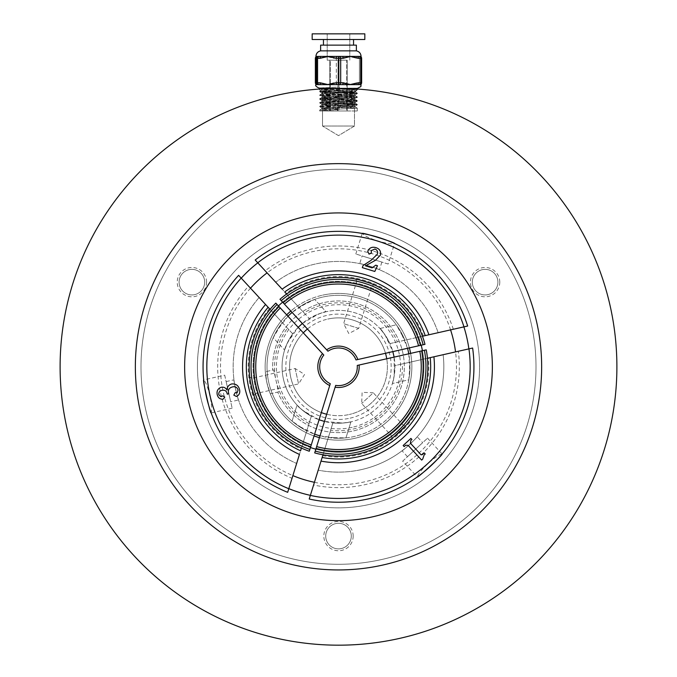 <?xml version="1.0" encoding="UTF-8"?>
<svg xmlns="http://www.w3.org/2000/svg" width="677" height="677" viewBox="0 0 677 677"><rect width="100%" height="100%" fill="white"/><g stroke="black" fill="none" stroke-linecap="round" stroke-linejoin="round"><path stroke-width="0.51" stroke-dasharray="3.38 2.54" d="M322.514 92.622C321.507 91.886 355.476 91.886 354.486 92.622C355.467 91.886 321.516 91.886 322.514 92.622C321.507 91.886 355.476 91.886 354.486 92.622C355.467 91.886 321.516 91.886 322.514 92.622L318.977 89.085L322.514 92.622L322.514 126.024L322.514 92.622M357.642 89.059L321.761 89.169L328.379 88.585M315.846 449.198A85.463 85.463 0 0 0 423.963 366.79A85.463 85.463 0 0 0 282.605 302.137M278.459 305.97A85.463 85.463 0 0 0 310.455 447.522M421.196 345.202A85.463 85.463 0 0 0 253.037 366.79A85.463 85.463 0 0 0 338.5 452.253A85.463 85.463 0 0 0 422.44 350.711M338.5 293.429A73.361 73.361 0 0 0 290.822 311.031A73.361 73.361 0 0 1 322.328 295.231A73.361 73.361 0 0 0 265.308 371.766L266.95 382.962L270.284 393.777L278.611 391.898L273.635 369.879L265.308 371.766L273.635 369.879L278.611 391.898L277.722 392.101A65.838 65.838 0 0 0 353.013 431.004A65.838 65.838 0 0 0 402.713 352.277A65.838 65.838 0 0 0 323.987 302.577A65.838 65.838 0 0 0 272.746 370.082A65.838 65.838 0 0 1 323.987 302.577A65.838 65.838 0 0 1 402.713 352.277A65.838 65.838 0 0 1 353.013 431.004A65.838 65.838 0 0 1 277.722 392.101L270.284 393.777A73.361 73.361 0 0 0 354.672 438.341A73.361 73.361 0 0 0 410.05 350.618A73.361 73.361 0 0 0 322.328 295.231A73.361 73.361 0 0 1 409.382 347.876A73.361 73.361 0 0 0 265.139 366.79A73.361 73.361 0 0 0 338.5 440.152A73.361 73.361 0 0 0 411.861 366.79A73.361 73.361 0 0 0 338.5 293.429M286.676 314.864A73.361 73.361 0 0 0 314.052 435.954A73.361 73.361 0 0 1 286.676 314.864M319.442 437.63A73.361 73.361 0 0 0 410.626 353.377A73.361 73.361 0 0 1 319.442 437.63M463.897 326.873A131.592 131.592 0 0 0 257.81 262.837M241.232 278.154A131.592 131.592 0 0 0 288.817 488.642M310.371 495.344A131.592 131.592 0 0 0 468.873 348.892M450.569 329.885A117.993 117.993 0 0 0 267.085 272.865M250.507 288.182A117.993 117.993 0 0 0 292.87 475.601M314.424 482.295A117.993 117.993 0 0 0 455.545 351.905M354.486 126.024L322.514 126.024L354.486 126.024L354.486 92.622L354.486 126.024L322.514 126.024L354.486 126.024L338.5 135.628L322.514 126.024L338.5 135.628L354.486 126.024M499.778 282.14A14.674 14.674 0 0 0 485.113 267.474A14.674 14.674 0 0 0 470.439 282.14A14.674 14.674 0 0 0 485.113 296.814A14.674 14.674 0 0 0 499.778 282.14M472.318 282.14A12.787 12.787 0 0 1 485.113 269.353A12.787 12.787 0 0 1 497.9 282.14A12.787 12.787 0 0 1 485.113 294.935A12.787 12.787 0 0 1 472.318 282.14A12.787 12.787 0 0 1 485.113 269.353A12.787 12.787 0 0 1 497.9 282.14A12.787 12.787 0 0 1 485.113 294.935A12.787 12.787 0 0 1 472.318 282.14M206.561 282.14A14.674 14.674 0 0 0 191.887 267.474A14.674 14.674 0 0 0 177.222 282.14A14.674 14.674 0 0 0 191.887 296.814A14.674 14.674 0 0 0 206.561 282.14M179.1 282.14A12.787 12.787 0 0 1 191.887 269.353A12.787 12.787 0 0 1 204.682 282.14A12.787 12.787 0 0 1 191.887 294.935A12.787 12.787 0 0 1 179.1 282.14A12.787 12.787 0 0 1 191.887 269.353A12.787 12.787 0 0 1 204.682 282.14A12.787 12.787 0 0 1 191.887 294.935A12.787 12.787 0 0 1 179.1 282.14M353.174 536.082A14.674 14.674 0 0 0 338.5 521.408A14.674 14.674 0 0 0 323.826 536.082A14.674 14.674 0 0 0 338.5 550.756A14.674 14.674 0 0 0 353.174 536.082M325.713 536.082A12.787 12.787 0 0 1 338.5 523.287A12.787 12.787 0 0 1 351.287 536.082A12.787 12.787 0 0 1 338.5 548.869A12.787 12.787 0 0 1 325.713 536.082A12.787 12.787 0 0 1 338.5 523.287A12.787 12.787 0 0 1 351.287 536.082A12.787 12.787 0 0 1 338.5 548.869A12.787 12.787 0 0 1 325.713 536.082M492.365 366.79A153.865 153.865 0 0 1 338.5 520.655A153.865 153.865 0 0 1 184.635 366.79A153.865 153.865 0 0 1 338.5 212.925A153.865 153.865 0 0 1 492.365 366.79M541.651 366.79A203.151 203.151 0 0 1 338.5 569.941A203.151 203.151 0 0 1 135.349 366.79A203.151 203.151 0 0 1 338.5 163.639A203.151 203.151 0 0 1 541.651 366.79M616.891 366.79A278.391 278.391 0 0 1 338.5 645.181A278.391 278.391 0 0 1 60.109 366.79A278.391 278.391 0 0 1 338.5 88.399A278.391 278.391 0 0 1 616.891 366.79M536.006 366.79A197.506 197.506 0 0 1 338.5 564.296A197.506 197.506 0 0 1 140.994 366.79A197.506 197.506 0 0 1 338.5 169.284A197.506 197.506 0 0 1 536.006 366.79A197.506 197.506 0 0 1 338.5 564.296A197.506 197.506 0 0 1 140.994 366.79A197.506 197.506 0 0 1 338.5 169.284A197.506 197.506 0 0 1 536.006 366.79M197.422 366.79A141.078 141.078 0 0 1 338.5 225.712A141.078 141.078 0 0 1 479.578 366.79A141.078 141.078 0 0 1 338.5 507.868A141.078 141.078 0 0 1 197.422 366.79A141.078 141.078 0 0 1 338.5 225.712A141.078 141.078 0 0 1 479.578 366.79A141.078 141.078 0 0 1 338.5 507.868A141.078 141.078 0 0 1 197.422 366.79M350.111 418.166A52.671 52.671 0 0 0 389.876 355.18A52.671 52.671 0 0 0 326.889 315.414A52.671 52.671 0 0 0 287.124 378.401A52.671 52.671 0 0 0 350.111 418.166M385.501 353.276A48.905 48.905 0 0 0 327.719 319.087A48.905 48.905 0 0 1 386.203 356.009A48.905 48.905 0 0 1 349.281 414.493A48.905 48.905 0 0 0 386.745 358.776M302.323 323.479L318.292 314.103L326.06 311.75L314.653 299.403L307.73 302.272L292.1 312.419A71.483 71.483 0 0 1 407.546 348.291L400.42 331.078L396.333 324.791L404.905 340.209L467.655 326.026A135.434 135.434 0 0 0 394.149 243.322C390.587 245.776 364.175 237.568 362.627 233.523A135.434 135.434 0 0 0 255.195 260.002L298.853 307.248L314.653 299.403L326.06 311.75C324.858 311.378 319.265 313.637 309.271 318.52L298.853 307.248M319.079 419.774L302.974 410.634L297.051 405.083L292.066 421.136L298.015 425.698L314.61 434.16A71.483 71.483 0 0 1 287.953 316.244L276.614 331.028L273.212 337.705L284.611 350.043L273.212 337.705L282.275 322.565L292.692 333.837C287.031 343.417 284.34 348.816 284.611 350.043L287.573 342.477L298.176 327.313M270.064 309.347L292.692 333.837A56.428 56.428 0 0 0 311.318 416.237C302.086 410.025 297.33 406.31 297.051 405.083L292.066 421.136L304.261 429.531A71.483 71.483 0 0 1 280.6 324.875M322.98 454.775L332.872 422.939A56.428 56.428 0 0 0 350.94 421.83L345.955 437.875L328.32 437.596L332.872 422.939C343.992 423.049 350.017 422.685 350.94 421.83L342.909 423.049L324.469 421.449M394.099 357.117L394.234 375.633L392.389 383.537C393.303 382.683 394.149 376.708 394.919 365.605L409.881 362.22L409.957 365.072A71.483 71.483 0 0 1 320.001 435.836L338.475 438.264L345.955 437.875L350.94 421.83A56.428 56.428 0 0 0 393.54 354.35A56.428 56.428 0 0 0 309.271 318.52L304.066 312.892A63.951 63.951 0 0 1 397.416 341.902L422.465 336.241M301.417 448.081L311.318 416.237L306.757 430.894L304.261 429.531M407.495 456.704L422.693 442.665L407.495 456.704L402.045 450.806C401.943 451.644 418.081 436.733 417.235 436.758L422.693 442.665M402.654 461.172L427.525 438.197L402.654 461.172L417.252 476.972M441.844 454.318C437.57 453.632 417.252 472.402 417.599 476.718A135.434 135.434 0 0 1 309.228 499.025L313.578 485.011A120.819 120.819 0 0 0 458.321 351.278L472.631 348.037A135.434 135.434 0 0 1 441.844 454.318M427.525 438.197L442.123 453.996M381.87 262.084L362.11 255.94L381.87 262.084L379.484 269.751C380.262 269.412 359.284 262.896 359.732 263.615L362.11 255.94M388.158 264.038L355.823 253.985L388.158 264.038L394.539 243.492M355.823 253.985L362.212 233.447M328.32 437.596L313.578 485.011M321.803 458.557L318.198 470.151L321.803 458.566M306.757 430.894L287.674 492.323A135.434 135.434 0 0 1 211.021 412.53C213.754 409.162 207.661 382.183 203.743 380.33A135.434 135.434 0 0 1 238.617 275.319L248.577 286.1A120.819 120.819 0 0 0 292.024 478.309M268.134 307.265A92.174 92.174 0 0 0 300.58 450.797A92.174 92.174 0 0 1 268.134 307.265L259.139 297.525L268.134 307.265A92.174 92.174 0 0 0 300.58 450.797L299.454 454.411M286.642 294.03L304.066 312.892M425.241 335.614A92.174 92.174 0 0 0 284.712 291.948A92.174 92.174 0 0 1 425.241 335.614L438.163 332.686L425.241 335.614A92.174 92.174 0 0 0 284.712 291.948L282.14 289.164M282.275 322.565L248.577 286.1M409.957 365.072L408.781 379.831L392.389 383.537L408.781 379.831L409.763 372.401L408.79 353.792A71.483 71.483 0 0 1 331.146 437.892M404.905 340.209L389.944 343.594C384.477 333.905 381.143 328.87 379.949 328.497L385.018 334.844L392.855 351.608M379.949 328.497L396.333 324.791L379.949 328.497M226.135 381.583L230.696 401.766L226.135 381.583L233.971 379.814C233.294 379.306 238.135 400.733 238.532 399.997L230.696 401.766M224.688 375.16L232.152 408.189L224.688 375.16L203.701 379.907M232.152 408.189L211.165 412.928M409.881 362.22L458.321 351.278M397.416 341.902L389.944 343.594A56.428 56.428 0 0 0 300.207 325.341A56.428 56.428 0 0 0 350.94 421.83A56.428 56.428 0 0 0 394.919 365.605L402.392 363.921A63.951 63.951 0 0 1 330.596 430.25M427.441 358.26L402.392 363.921M430.217 357.625A92.174 92.174 0 0 1 322.134 457.491A92.174 92.174 0 0 0 430.217 357.625L433.906 356.796M226.947 390.003C227.142 386.897 228.724 384.875 231.686 383.952C235.918 383.614 238.549 385.535 239.582 389.732C240.259 392.897 239.218 395.156 236.442 396.51L233.827 395.131L235.164 392.677L237.153 392.753L238.067 390.054C237.145 387.176 235.164 386.169 232.118 387.024C228.809 388.073 227.7 390.333 228.775 393.802L227.269 394.149C226.727 391.111 224.984 389.817 222.039 390.257C219.585 390.857 218.519 392.364 218.849 394.784L220.947 396.73L222.708 395.808L224.772 397.12L223.08 399.21C219.949 399.328 217.994 397.78 217.224 394.581C216.547 391.12 217.799 388.7 220.973 387.329C223.63 386.779 225.619 387.676 226.947 390.003M371.047 260.34L377.241 254.374C378.13 251.793 377.36 250.008 374.923 249.026L371.241 250.642L371.428 253.13L369.024 254.12L367.746 251.328C369.244 247.875 371.876 246.623 375.642 247.562C379.526 248.687 381.134 251.201 380.449 255.085L375.659 260.137L365.495 265.833L372.113 267.864L375.727 265.181L377.453 265.714L374.813 271.469L362.33 267.643L362.965 265.604L371.047 260.34M422.71 459.108L421.644 460.098L408.096 445.339L405.65 445.254L404.169 446.617L403.153 445.517L410.914 438.4L411.921 439.5L410.795 440.532L410.406 443.215L421.001 454.749L422.228 454.716L424.217 452.896L425.224 453.996L424.098 455.029L422.71 459.108M352.184 427.339A62.072 62.072 0 0 1 277.951 380.474A62.072 62.072 0 0 1 324.816 306.241A62.072 62.072 0 0 1 399.049 353.106A62.072 62.072 0 0 1 352.184 427.339M301.282 305.767A71.483 71.483 0 0 1 403.754 337.611M438.163 332.686A105.333 105.333 0 0 0 275.717 282.207A105.333 105.333 0 0 1 438.163 332.686M359.732 263.615C359.275 262.896 380.246 269.412 379.484 269.751M453.336 329.259A120.819 120.819 0 0 0 265.156 270.783M259.139 297.525A105.333 105.333 0 0 0 296.644 463.457A105.333 105.333 0 0 1 259.139 297.525M361.721 469.533A105.333 105.333 0 0 0 443.139 354.706A105.333 105.333 0 0 1 318.198 470.151A105.333 105.333 0 0 0 361.721 469.533M238.532 399.997C238.135 400.742 233.294 379.323 233.971 379.814M417.235 436.758C418.09 436.733 401.96 451.635 402.045 450.806M326.703 414.256A48.905 48.905 0 0 0 349.281 414.493A48.905 48.905 0 0 1 290.797 377.571A48.905 48.905 0 0 1 327.719 319.087A48.905 48.905 0 0 0 307.434 329.014M303.296 332.847A48.905 48.905 0 0 0 321.313 412.581M339.059 33.85L327.211 33.85L339.059 33.85M339.059 60.185L327.211 60.185L339.059 60.185M315.753 83.677A1.879 1.879 -90 0 0 317.386 84.633L319.705 84.633L317.386 84.633L315.719 83.533L315.931 84.633L317.386 84.633A1.879 1.879 -90 0 1 315.507 82.755L315.956 84.633L317.242 84.633A1.879 1.015 90 0 1 316.227 82.755L316.227 58.307A1.879 1.015 90 0 1 317.242 56.419L319.705 56.419A1.879 1.015 -90 0 0 318.681 58.307L326.263 56.419L319.705 56.419A1.879 1.015 -90 0 0 318.681 58.307L326.263 56.419L333.846 58.307L338.187 58.307L338.187 82.755L340.785 82.755L338.187 82.755A1.879 0.863 90 0 1 337.324 84.633L348.807 84.633L340.785 82.755A1.879 0.863 -90 0 1 339.93 84.633L361.044 84.633L360.604 82.755A1.879 1.879 -90 0 1 358.725 84.633L361.069 84.633L360.604 82.755A1.879 1.879 -90 0 1 358.725 84.633L355.975 84.633A1.879 0.863 90 0 0 356.838 82.755L348.807 84.633L340.785 82.755A1.879 0.863 -90 0 1 339.93 84.633L337.324 84.633A1.879 1.015 90 0 1 336.308 82.755L333.846 82.755L326.263 84.633L337.324 84.633A1.879 0.863 90 0 0 338.187 82.755L333.846 82.755L326.263 84.633L318.681 82.755A1.879 1.015 -90 0 0 319.705 84.633L334.87 84.633A1.879 1.015 90 0 1 333.846 82.755A1.879 1.015 90 0 0 334.87 84.633L337.324 84.633A1.879 1.015 90 0 1 336.308 82.755L336.308 58.307A1.879 1.015 90 0 1 337.324 56.419L361.069 56.419L326.263 56.419L333.846 58.307A1.879 1.015 90 0 1 334.87 56.419L339.93 56.419L334.87 56.419A1.879 1.015 90 0 0 333.846 58.307L336.308 58.307A1.879 1.015 90 0 1 337.324 56.419A1.879 0.863 90 0 1 338.187 58.307A1.879 0.863 90 0 0 337.324 56.419L339.93 56.419A1.879 0.863 -90 0 1 340.785 58.307L348.807 56.419L356.838 58.307A1.879 0.863 90 0 0 355.975 56.419L339.93 56.419A1.879 0.863 -90 0 1 340.785 58.307L348.807 56.419L356.838 58.307A1.879 0.863 90 0 0 355.975 56.419L358.582 56.419A1.879 0.863 90 0 1 359.436 58.307A1.879 0.863 90 0 0 358.582 56.419L358.725 56.419A1.879 1.879 -90 0 1 360.604 58.307L361.044 56.419L361.493 58.307A1.879 1.879 90 0 0 359.614 56.419L361.281 57.528L361.069 56.419L358.725 56.419A1.879 1.879 -90 0 1 360.604 58.307L361.044 56.419L361.493 58.307A1.879 1.879 90 0 0 359.614 56.419L361.281 57.528L361.069 56.419M357.312 89.034L357.287 89.872L355.239 91.048L321.727 92.893L321.727 93.832L326.069 94.281L355.247 95.685L357.287 96.862L337.578 95.922L351.126 96.396L357.287 96.862L357.312 97.361L357.312 96.896L339.422 97.801L357.312 96.896L355.247 95.685L321.727 93.832L321.744 92.867L350.931 91.454L355.239 91.048L357.287 89.872L319.688 91.717L321.761 92.927L326.069 93.333L355.273 94.78L355.273 95.719L350.931 96.159L321.753 97.564L319.713 98.74L339.422 97.801L325.874 98.275L319.713 98.74L319.688 99.24L319.688 98.774L337.578 99.688L319.688 98.774L321.753 97.564L355.273 95.719L355.256 94.746L326.069 93.333L321.761 92.927L319.713 91.75L357.287 93.57L355.239 94.814L327.236 96.159L321.744 96.625L321.727 97.598L355.247 99.443L357.287 100.628L337.578 99.688L351.126 100.154L357.287 100.628L357.312 101.127L357.312 100.653L339.422 101.567L357.312 100.653L355.247 99.443L321.727 97.598L321.744 96.625L350.931 95.22L355.239 94.814L357.287 93.629L325.874 94.983L319.713 95.457L321.761 96.693L349.764 98.038L355.256 98.512L355.273 99.477L321.753 101.33L319.713 102.506L339.422 101.567L325.874 102.041L319.713 102.506L319.688 103.006L319.688 102.532L337.578 103.446L319.688 102.532L321.753 101.33L355.273 99.477L355.256 98.512L326.069 97.099L321.761 96.693L319.713 95.516L351.126 96.862L357.287 97.336L355.239 98.571L327.236 99.917L321.744 100.391L321.727 101.364L355.247 103.209L357.287 104.385L337.578 103.446L351.126 103.919L357.287 104.385L357.312 104.884L357.312 104.419L339.422 105.333L357.312 104.419L355.247 103.209L321.727 101.364L321.744 100.391L350.931 98.977L355.239 98.571L357.287 97.395L325.874 98.749L319.713 99.214L321.761 100.458L349.764 101.804L355.256 102.269L355.273 103.242L355.256 102.269L326.069 100.865L321.761 100.458L319.713 99.274L357.312 101.127L355.239 102.337L350.931 102.743L321.744 104.156L321.727 105.121L355.273 103.242L321.753 105.087L319.713 106.264L339.422 105.333L325.874 105.798L319.713 106.264L319.688 106.771L319.688 106.297L337.578 107.211L319.688 106.297L321.753 105.087L355.247 106.966L357.287 108.151L337.578 107.211L357.287 108.151L357.312 110.969L357.312 108.176L339.422 109.09L357.312 108.176L355.247 106.966L321.727 105.121L321.744 104.156L350.931 102.743L355.239 102.337L357.287 101.152L319.713 102.98L321.761 104.216L319.713 103.039L357.312 104.884L355.239 106.094L321.761 104.216L349.764 105.561L355.256 106.035L355.273 107L355.273 106.061L321.744 107.914L321.727 108.887L355.273 107L321.753 108.853L319.713 110.029L339.422 109.09L319.713 110.029L319.688 110.969L319.688 110.063L337.578 110.969L319.688 110.063L321.744 108.853L337.671 109.792L321.727 108.887L321.744 107.914L350.931 106.501L355.239 106.094L357.287 104.918L319.688 106.771L321.761 107.981L326.069 108.388L337.671 108.853L321.761 107.981L319.713 106.797L337.578 107.677L337.578 110.969L357.312 110.969L319.688 110.969L337.578 110.969L337.578 107.677L337.578 110.969L357.312 110.969L319.688 110.969L337.578 110.969L337.578 107.677L319.713 106.738L357.312 104.884L319.688 103.006L357.287 101.152L319.688 99.24L357.287 97.395L319.688 95.482L357.287 93.57L319.688 91.717L357.287 89.872L324.562 88.399L357.312 88.399L339.422 88.399L339.422 90.278L339.422 86.986L339.422 88.399L319.688 88.399L324.562 88.399L319.713 87.925L339.422 86.986L339.422 90.278L339.422 86.986L319.713 87.925L319.688 88.399L357.312 88.399L357.312 89.838L319.688 87.959L319.688 88.399M347.191 84.633L329.809 84.633M321.025 84.633L318.275 84.633L321.025 84.633A1.879 0.863 -90 0 1 320.162 82.755L328.193 84.633L336.215 82.755A1.879 0.863 90 0 0 337.07 84.633L339.676 84.633A1.879 1.015 -90 0 0 340.692 82.755L343.154 82.755L350.737 84.633L358.319 82.755A1.879 1.015 90 0 1 357.295 84.633L359.614 84.633A1.879 1.879 90 0 0 361.493 82.755L361.044 84.633L361.493 82.755A1.879 1.879 90 0 1 359.614 84.633L361.281 83.533L361.069 84.633L361.281 83.533L359.614 84.633M364.827 39.494L312.173 39.494L364.827 39.494L312.173 39.494L312.165 33.85L364.827 33.85L312.173 33.85L364.827 33.85L364.827 39.494M337.764 39.494L353.546 39.494L337.764 39.494M337.764 45.139L353.546 45.139L337.764 45.139M337.62 45.139L356.373 45.139L320.627 45.139L320.627 50.86L356.373 50.86L320.627 50.86L356.373 50.86L356.373 45.139L337.62 45.139M339.329 89.102L321.727 90.075L355.247 91.92L357.287 93.104L355.247 91.92L321.753 93.798L319.713 94.983L321.753 93.798L355.273 91.954L321.753 90.041L319.688 91.717L319.688 91.251L351.126 92.631L357.287 93.104L357.312 93.604L357.312 93.13L325.874 94.509L319.713 94.983L319.688 95.482L319.688 95.008L337.578 95.922L319.713 94.983L357.312 93.13L319.688 91.251L339.422 90.278L319.713 91.217L321.753 90.041L339.329 89.102L339.329 88.162L332.847 88.399M315.753 57.376A1.879 1.879 -90 0 1 317.386 56.419L319.705 56.419L315.931 56.419L315.507 58.307A1.879 1.879 -90 0 1 317.386 56.419L315.719 57.528L315.931 56.419L316.396 58.307A1.879 1.879 90 0 1 318.275 56.419L321.025 56.419L318.275 56.419M361.636 58.307A1.879 1.879 0 0 0 359.758 56.419A1.879 1.015 90 0 1 360.773 58.307L361.628 58.307L361.636 82.755L361.636 58.307A1.879 1.879 90 0 0 359.758 56.419L359.614 56.419M347.191 110.969L329.809 110.969L347.191 110.969L329.809 110.969L347.191 110.969L347.191 60.185L329.809 60.185L347.191 60.185L346.717 60.185L346.717 110.969L346.717 60.185L338.018 60.185L338.018 110.969L338.018 60.185L329.809 60.185L329.809 110.969L329.809 60.185L330.283 60.185L330.283 110.969L330.283 60.185L338.982 60.185L338.982 110.969L338.982 60.185L347.191 60.185L347.191 110.969M321.347 88.932L321.727 90.075L321.727 89.136L349.764 90.515L355.256 90.989L355.273 91.954L355.256 90.989L349.764 90.515L321.761 89.169L339.329 88.162M358.582 84.633A1.879 0.863 90 0 0 359.436 82.755L356.838 82.755L348.807 84.633L355.975 84.633A1.879 0.863 90 0 0 356.838 82.755L359.436 82.755A1.879 0.863 90 0 1 358.582 84.633A1.879 1.879 90 0 0 360.46 82.755L360.46 58.307A1.879 1.879 90 0 0 358.582 56.419A1.879 1.879 90 0 1 360.46 58.307L359.436 58.307L359.436 82.755L360.46 82.755L360.46 58.307L359.436 58.307L359.436 82.755L360.46 82.755A1.879 1.879 90 0 1 358.582 84.633M357.295 56.419A1.879 1.015 90 0 1 358.319 58.307L350.737 56.419L343.154 58.307L340.692 58.307A1.879 1.015 -90 0 0 339.676 56.419L337.07 56.419L339.676 56.419A1.879 0.863 -90 0 0 338.813 58.307L336.215 58.307L328.193 56.419L320.162 58.307A1.879 0.863 -90 0 1 321.025 56.419M315.719 83.533L317.386 84.633L326.263 84.633L318.681 82.755A1.879 1.015 -90 0 0 319.705 84.633L317.242 84.633A1.879 1.015 90 0 1 316.227 82.755L315.507 82.755M315.507 58.307L316.227 58.307A1.879 1.015 90 0 1 317.242 56.419L315.719 57.528M315.956 84.633L316.396 82.755A1.879 1.879 90 0 0 318.275 84.633M336.215 82.755L338.813 82.755A1.879 0.863 -90 0 0 339.676 84.633L337.07 84.633M320.162 58.307L317.564 58.307A1.879 0.863 -90 0 1 318.418 56.419A1.879 1.879 -90 0 0 316.54 58.307L316.396 58.307M343.154 58.307A1.879 1.015 -90 0 0 342.13 56.419M337.07 56.419A1.879 0.863 90 0 0 336.215 58.307M316.396 82.755L316.54 82.755A1.879 1.879 -90 0 0 318.418 84.633A1.879 0.863 -90 0 1 317.564 82.755L320.162 82.755M342.13 84.633A1.879 1.015 -90 0 0 343.154 82.755M358.319 82.755L361.636 82.755A1.879 1.879 90 0 1 359.758 84.633A1.879 1.015 -90 0 0 360.773 82.755L360.773 58.307L358.319 58.307M403.424 425.41C404.161 425.478 391.839 436.877 391.822 436.14C391.839 436.868 404.161 425.486 403.424 425.41L405.845 425.511L403.424 425.41L373.281 392.787L361.679 403.509L373.281 392.787L362.119 392.347L361.679 403.509L391.822 436.14L391.721 438.552M424.394 350.263L421.636 350.889A84.642 84.642 0 0 1 395.943 428.956A84.642 84.642 0 0 0 421.636 350.889A84.642 84.642 0 0 1 316.091 448.411A84.642 84.642 0 0 0 395.943 428.956A84.642 84.642 0 0 1 316.091 448.411L314.695 452.905A89.347 89.347 0 0 0 426.231 349.848L424.394 350.263A87.468 87.468 0 0 1 315.254 451.11M351.261 380.601A18.812 18.812 0 0 1 335.674 385.391L335.115 387.202A20.691 20.691 0 0 0 359.115 365.021L357.261 365.445A18.812 18.812 0 0 1 351.261 380.601M400.505 431.122L399.811 431.782M396.35 434.879L393.972 436.834M421.636 350.889L419.799 351.304A82.763 82.763 0 0 1 316.65 446.617L316.091 448.411M359.115 365.021L419.799 351.304M316.65 446.617L335.115 387.202M356.804 281.251L355.679 279.11L356.804 281.251C356.491 280.574 372.528 285.559 371.893 285.939C372.528 285.559 356.5 280.574 356.804 281.251L343.628 323.674L358.717 328.362L371.893 285.939L374.042 284.814M358.717 328.362L343.628 323.674L348.824 333.558L358.717 328.362M281.243 300.664L283.164 302.737A84.642 84.642 0 0 1 420.392 345.388A84.642 84.642 0 0 0 283.164 302.737A84.642 84.642 0 0 1 420.392 345.388L424.987 344.348A89.347 89.347 0 0 0 279.965 299.285L281.243 300.664A87.468 87.468 0 0 1 423.15 344.762M326.661 349.823L327.947 351.219A18.812 18.812 0 0 1 356.017 359.936L357.871 359.521A20.691 20.691 0 0 0 326.661 349.823L284.442 304.125A82.763 82.763 0 0 1 418.555 345.803L357.871 359.521M359.868 280.033L361.484 280.447M363.21 280.93L370.065 283.206M371.436 283.731L372.553 284.188M283.164 302.737L284.442 304.125M418.555 345.803L420.392 345.388M255.271 393.701L253.977 395.749L255.271 393.701C254.84 394.31 251.133 377.935 251.785 378.291C251.142 377.944 254.84 394.31 255.271 393.701L298.591 383.91L295.113 368.5L251.785 378.291L249.737 376.996M295.113 368.5L298.591 383.91L304.557 374.466L295.113 368.5M322.514 353.648A20.691 20.691 0 0 0 329.724 385.526L330.283 383.715A18.812 18.812 0 0 1 323.809 355.044L279.017 306.571A84.642 84.642 0 0 0 310.701 446.744L311.259 444.941A82.763 82.763 0 0 1 280.295 307.95M277.096 304.498L275.827 303.11A89.347 89.347 0 0 0 309.304 451.237L309.863 449.435A87.468 87.468 0 0 1 277.096 304.498L279.017 306.571A84.642 84.642 0 0 0 310.701 446.744A84.642 84.642 0 0 1 279.017 306.571M251.345 386.465L250.329 381.244M250.101 379.797L249.94 378.604M310.701 446.744L309.863 449.435M329.724 385.526L311.259 444.941M423.387 336.029A90.286 90.286 0 0 0 285.999 293.336M309.042 423.557A63.951 63.951 0 0 1 287.488 328.21M269.421 308.653A90.286 90.286 0 0 0 301.138 448.986M322.692 455.68A90.286 90.286 0 0 0 428.363 358.048M315.364 58.307A1.879 1.879 -90 0 1 317.242 56.419A1.879 1.879 0 0 0 315.812 57.088A1.879 1.879 -90 0 1 317.242 56.419A1.879 1.879 0 0 0 315.364 58.307L318.681 58.307L316.227 58.307L316.227 82.755L315.364 82.755L315.364 58.307L315.364 82.755A1.879 1.879 0 0 0 317.242 84.633A1.879 1.879 -90 0 1 315.812 83.973A1.879 1.879 0 0 0 317.242 84.633A1.879 1.879 -90 0 1 315.364 82.755M318.681 82.755L316.227 82.755L318.681 82.755M338.187 58.307L340.785 58.307L336.308 58.307L336.308 82.755L338.187 82.755L338.187 58.307M356.838 58.307L359.436 58.307L356.838 58.307M361.636 82.755L361.636 82.755A1.879 1.879 0 0 1 359.758 84.633M339.769 82.755L340.692 82.755L340.692 58.307L338.813 58.307L338.813 82.755L339.769 82.755M317.564 58.307L317.564 82.755L316.54 82.755L316.54 58.307L317.564 58.307M358.023 89.085L354.486 92.622L358.023 89.085M349.789 60.185L349.789 33.85L349.789 60.185M327.211 60.185L327.211 33.85L327.211 60.185M320.424 88.399L319.713 87.993L320.424 88.399M323.454 39.494L323.454 45.139M353.546 39.494L353.546 45.139"/><path stroke-width="1.02" d="M357.642 89.059L358.023 89.085C359.216 88.34 317.758 88.34 318.977 89.085L321.347 88.932M282.605 302.137A85.463 85.463 0 0 0 278.459 305.97M310.455 447.522A85.463 85.463 0 0 0 315.846 449.198M290.822 311.031A73.361 73.361 0 0 0 286.676 314.864A73.361 73.361 0 0 1 290.822 311.031M314.052 435.954A73.361 73.361 0 0 0 319.442 437.63A73.361 73.361 0 0 1 314.052 435.954M257.81 262.837A131.592 131.592 0 0 0 241.232 278.154M288.817 488.642A131.592 131.592 0 0 0 310.371 495.344M267.085 272.865A117.993 117.993 0 0 0 250.507 288.182M292.87 475.601A117.993 117.993 0 0 0 314.424 482.295M492.365 366.79A153.865 153.865 0 0 1 338.5 520.655A153.865 153.865 0 0 1 184.635 366.79A153.865 153.865 0 0 1 338.5 212.925A153.865 153.865 0 0 1 492.365 366.79M541.651 366.79A203.151 203.151 0 0 1 338.5 569.941A203.151 203.151 0 0 1 135.349 366.79A203.151 203.151 0 0 1 338.5 163.639A203.151 203.151 0 0 1 541.651 366.79M616.891 366.79A278.391 278.391 0 0 1 338.5 645.181A278.391 278.391 0 0 1 60.109 366.79A278.391 278.391 0 0 1 338.5 88.399A278.391 278.391 0 0 1 616.891 366.79M468.873 348.892A131.592 131.592 0 0 0 463.897 326.873M455.545 351.905A117.993 117.993 0 0 0 450.569 329.885M410.626 353.377A73.361 73.361 0 0 0 409.382 347.876A73.361 73.361 0 0 1 410.626 353.377M422.44 350.711A85.463 85.463 0 0 0 421.196 345.202M298.176 327.313L302.323 323.479M289.993 314.289L287.953 316.244A71.483 71.483 0 0 1 289.993 314.289L292.1 312.419A71.483 71.483 0 0 0 289.993 314.289M324.469 421.449L319.079 419.774M317.285 435.049L320.001 435.836A71.483 71.483 0 0 1 317.285 435.049L314.61 434.16A71.483 71.483 0 0 0 317.285 435.049M417.599 476.718L417.252 476.972C417.269 478.529 443.68 454.132 442.123 453.996L441.844 454.318M394.149 243.322L394.539 243.492C395.884 242.704 361.543 232.033 362.212 233.447L362.627 233.523M322.98 454.775L309.228 499.025A135.434 135.434 0 0 0 472.631 348.037L427.441 358.26M265.562 304.481L241.181 278.095A131.668 131.668 0 0 0 288.791 488.718L299.454 454.411A95.931 95.931 0 0 1 265.562 304.481L268.134 307.265A92.174 92.174 0 0 0 300.58 450.797L301.417 448.081M288.791 488.718L287.674 492.323A135.434 135.434 0 0 1 238.617 275.319L241.181 278.095M428.93 334.776L463.973 326.856A131.668 131.668 0 0 0 257.759 262.778L282.14 289.164A95.931 95.931 0 0 1 428.93 334.776L425.241 335.614A92.174 92.174 0 0 0 284.712 291.948L286.642 294.03M257.759 262.778L255.195 260.002A135.434 135.434 0 0 1 467.655 326.026L463.973 326.856M268.134 307.265L270.064 309.347M392.855 351.608L394.099 357.117M408.223 351.033L407.546 348.291A71.483 71.483 0 0 1 408.223 351.033L408.79 353.792A71.483 71.483 0 0 0 408.223 351.033M203.743 380.33L203.701 379.907C202.347 379.137 210.276 414.206 211.165 412.928L211.021 412.53M430.217 357.625A92.174 92.174 0 0 1 322.134 457.491A92.174 92.174 0 0 0 430.217 357.625L433.906 356.796A95.931 95.931 0 0 1 321.008 461.113M425.241 335.614L422.465 336.241M220.973 387.329C223.63 386.779 225.619 387.676 226.947 390.003C227.142 386.897 228.724 384.875 231.686 383.952C235.918 383.614 238.549 385.535 239.582 389.732C240.259 392.897 239.218 395.156 236.442 396.51L233.827 395.131L235.164 392.677L237.153 392.753L238.067 390.054C237.145 387.176 235.164 386.169 232.118 387.024C228.809 388.073 227.7 390.333 228.775 393.802L227.269 394.149C226.727 391.111 224.984 389.817 222.039 390.257C219.585 390.857 218.519 392.364 218.849 394.784L220.947 396.73L222.708 395.808L224.772 397.12L223.08 399.21C219.949 399.328 217.994 397.78 217.224 394.581C216.547 391.12 217.799 388.7 220.973 387.329M362.965 265.604L371.047 260.34L377.241 254.374C378.13 251.793 377.36 250.008 374.923 249.026L371.241 250.642L371.428 253.13L369.024 254.12L367.746 251.328C369.244 247.875 371.876 246.623 375.642 247.562C379.526 248.687 381.134 251.201 380.449 255.085L375.659 260.137L365.495 265.833L372.113 267.864L375.727 265.181L377.453 265.714L374.813 271.469L362.33 267.643L362.965 265.604M424.098 455.029L422.71 459.108L421.644 460.098L408.096 445.339L405.65 445.254L404.169 446.617L403.153 445.517L410.914 438.4L411.921 439.5L410.795 440.532L410.406 443.215L421.001 454.749L422.228 454.716L424.217 452.896L425.224 453.996L424.098 455.029M386.745 358.776A48.905 48.905 0 0 0 385.501 353.276M307.434 329.014A48.905 48.905 0 0 0 303.296 332.847M321.313 412.581A48.905 48.905 0 0 0 326.703 414.256M329.809 84.633L321.025 84.633A1.879 0.863 -90 0 1 320.162 82.755L328.193 84.633L336.215 82.755L338.813 82.755A1.879 0.863 -90 0 0 339.676 84.633A1.879 1.015 -90 0 0 340.692 82.755L343.154 82.755L350.737 84.633L358.319 82.755A1.879 1.015 90 0 1 357.295 84.633L315.931 84.633L316.396 82.755A1.879 1.879 90 0 0 318.275 84.633L315.931 84.633C314.966 85.539 316.218 86.791 319.688 88.399L357.312 88.399L357.312 89.034M343.154 58.307L340.692 58.307A1.879 1.015 -90 0 0 339.676 56.419L359.758 56.419A1.879 1.015 90 0 1 360.773 58.307L358.319 58.307L350.737 56.419L343.154 58.307A1.879 1.015 -90 0 0 342.13 56.419M312.173 39.494L364.827 39.494L364.835 33.85L312.165 33.85L312.165 39.494M318.275 56.419A1.879 1.879 90 0 0 316.396 58.307L315.956 56.419C316.142 53.424 317.716 51.57 320.627 50.86L320.627 45.139L356.373 45.139L356.373 50.86L320.627 50.86C317.716 51.57 316.142 53.424 315.931 56.419L339.676 56.419A1.879 0.863 -90 0 0 338.813 58.307L336.215 58.307L328.193 56.419L320.162 58.307A1.879 0.863 -90 0 1 321.025 56.419M359.614 84.633L361.069 84.633L361.281 83.533L361.069 84.633L347.191 84.633M359.614 56.419L361.069 56.419C360.858 53.424 359.284 51.57 356.373 50.86C359.284 51.57 360.858 53.424 361.069 56.419L361.281 57.528M315.795 57.342L315.507 58.307A1.879 1.879 -90 0 1 315.753 57.376M315.753 83.677A1.879 1.879 -90 0 1 315.507 82.755L315.956 84.633C314.966 85.539 316.218 86.791 319.688 88.399M339.329 89.102L339.329 88.162M328.379 88.585L332.847 88.399M357.295 56.419A1.879 1.015 90 0 1 358.319 58.307M320.162 58.307L317.564 58.307A1.879 0.863 -90 0 1 318.418 56.419A1.879 1.879 -90 0 0 316.54 58.307L316.396 58.307M337.07 56.419A1.879 0.863 90 0 0 336.215 58.307M321.025 84.633L318.418 84.633A1.879 0.863 -90 0 1 317.564 82.755L320.162 82.755M342.13 84.633A1.879 1.015 -90 0 0 343.154 82.755M336.215 82.755A1.879 0.863 90 0 0 337.07 84.633M358.319 82.755L361.636 82.755A1.879 1.879 90 0 1 359.758 84.633A1.879 1.015 -90 0 0 360.773 82.755L360.773 58.307L361.636 58.307L361.636 82.755L361.636 58.307A1.879 1.879 90 0 0 359.758 56.419A1.879 1.879 0 0 1 361.636 58.307L361.628 58.307M316.396 82.755L316.54 82.755A1.879 1.879 -90 0 0 318.418 84.633L318.275 84.633M393.972 436.834L405.845 425.511L400.505 431.122M316.091 448.411L316.65 446.617A82.763 82.763 0 0 0 419.799 351.304L421.636 350.889A84.642 84.642 0 0 1 316.091 448.411L315.254 451.11A87.468 87.468 0 0 0 424.394 350.263L426.231 349.848A89.347 89.347 0 0 1 314.695 452.905L315.254 451.11M335.674 385.391A18.812 18.812 0 0 0 357.261 365.445L359.115 365.021A20.691 20.691 0 0 1 335.115 387.202L335.674 385.391M399.811 431.782L396.35 434.879M424.394 350.263L421.636 350.889M359.115 365.021L419.799 351.304M316.65 446.617L335.115 387.202M372.553 284.188L374.042 284.814C374.762 284.45 355.273 278.391 355.679 279.11L359.868 280.033M283.164 302.737A84.642 84.642 0 0 1 420.392 345.388L423.15 344.762A87.468 87.468 0 0 0 281.243 300.664L284.442 304.125A82.763 82.763 0 0 1 418.555 345.803L356.017 359.936A18.812 18.812 0 0 0 327.947 351.219L284.442 304.125M326.661 349.823A20.691 20.691 0 0 1 357.871 359.521M361.484 280.447L363.21 280.93M370.065 283.206L371.436 283.731M281.243 300.664L279.965 299.285A89.347 89.347 0 0 1 424.987 344.348L423.15 344.762M420.392 345.388L418.555 345.803M249.94 378.604L249.737 376.996C249.06 376.556 253.562 396.46 253.977 395.749L251.345 386.465M279.017 306.571L280.295 307.95A82.763 82.763 0 0 0 311.259 444.941L310.701 446.744A84.642 84.642 0 0 1 279.017 306.571L277.096 304.498A87.468 87.468 0 0 0 309.863 449.435L309.304 451.237A89.347 89.347 0 0 1 275.827 303.11L277.096 304.498M323.809 355.044A18.812 18.812 0 0 0 330.283 383.715L329.724 385.526A20.691 20.691 0 0 1 322.514 353.648L323.809 355.044M309.863 449.435L310.701 446.744M250.329 381.244L250.101 379.797M280.295 307.95L322.514 353.648M329.724 385.526L311.259 444.941M310.345 495.412A131.668 131.668 0 0 0 468.949 348.875M339.769 82.755L340.692 82.755L340.692 58.307L338.813 58.307L338.813 82.755L339.769 82.755M317.564 58.307L317.564 82.755L316.54 82.755L316.54 58.307L317.564 58.307M315.507 58.307L315.507 82.755M315.364 82.755A1.879 1.879 0 0 0 315.812 83.973A1.879 1.879 -90 0 1 315.364 82.755L315.364 58.307A1.879 1.879 -90 0 1 315.812 57.088A1.879 1.879 0 0 0 315.364 58.307M323.454 39.494L323.454 45.139M353.546 39.494L353.546 45.139M361.069 84.633C359.842 85.877 363.566 85.53 357.312 88.399C363.566 85.53 359.842 85.877 361.069 84.633M321.761 89.169L319.713 87.993L321.761 89.169M359.758 84.633A1.879 1.879 0 0 0 361.636 82.755"/></g></svg>
